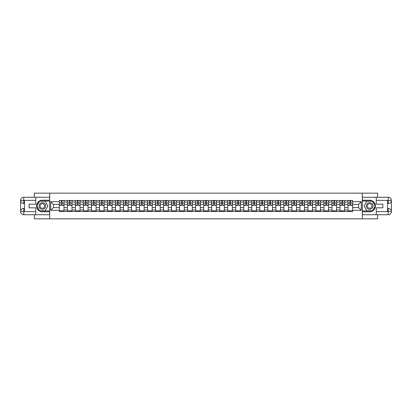 <?xml version="1.0" encoding="UTF-8"?>
<svg xmlns="http://www.w3.org/2000/svg" width="412" height="412" viewBox="0 0 412 412"><rect width="100%" height="100%" fill="white"/><g stroke="black" fill="none" stroke-linecap="round" stroke-linejoin="round"><path stroke-width="0.62" d="M34.376 214.74L34.376 218.849L377.624 218.849L377.624 214.74M377.624 197.26L377.624 193.151L34.376 193.151L34.376 197.26M67.372 211.526L67.372 202.04L63.984 202.04L63.984 211.526M63.984 202.04L63.984 200.474M67.372 202.04L67.372 200.474M72.002 200.474L72.002 211.526M75.391 211.526L75.391 200.474M80.021 200.474L80.021 211.526M83.409 211.526L83.409 200.474M88.039 200.474L88.039 211.526M91.428 211.526L91.428 200.474M96.058 200.474L96.058 211.526M99.447 211.526L99.447 200.474M104.071 200.474L104.071 211.526M107.465 211.526L107.465 200.474M112.09 200.474L112.09 211.526M115.484 211.526L115.484 200.474M120.108 200.474L120.108 211.526M123.502 211.526L123.502 200.474M128.127 200.474L128.127 211.526M131.521 211.526L131.521 200.474M136.145 200.474L136.145 211.526M139.539 211.526L139.539 200.474M144.164 200.474L144.164 211.526M147.558 211.526L147.558 200.474M152.183 200.474L152.183 211.526M155.576 211.526L155.576 200.474M160.201 200.474L160.201 211.526M163.595 211.526L163.595 200.474M168.22 200.474L168.22 211.526M171.613 211.526L171.613 200.474M176.238 200.474L176.238 211.526M179.632 211.526L179.632 200.474M184.257 200.474L184.257 211.526M187.651 211.526L187.651 200.474M192.275 200.474L192.275 211.526M195.669 211.526L195.669 200.474M200.294 200.474L200.294 211.526M203.688 211.526L203.688 200.474M208.312 200.474L208.312 211.526M211.706 211.526L211.706 200.474M216.331 200.474L216.331 211.526M219.725 211.526L219.725 200.474M224.349 200.474L224.349 211.526M227.743 211.526L227.743 200.474M232.368 200.474L232.368 211.526M235.762 211.526L235.762 200.474M240.387 200.474L240.387 211.526M243.78 211.526L243.78 200.474M248.405 200.474L248.405 211.526M251.799 211.526L251.799 200.474M256.424 200.474L256.424 211.526M259.817 211.526L259.817 200.474M264.442 200.474L264.442 211.526M267.836 211.526L267.836 200.474M272.461 200.474L272.461 211.526M275.855 211.526L275.855 200.474M280.479 200.474L280.479 211.526M283.873 211.526L283.873 200.474M288.498 200.474L288.498 211.526M291.892 211.526L291.892 200.474M296.516 200.474L296.516 211.526M299.91 211.526L299.91 200.474M304.535 200.474L304.535 211.526M307.929 211.526L307.929 200.474M312.553 200.474L312.553 211.526M315.942 211.526L315.942 200.474M320.572 200.474L320.572 211.526M323.961 211.526L323.961 200.474M328.591 200.474L328.591 211.526M331.979 211.526L331.979 200.474M336.609 200.474L336.609 211.526M339.998 211.526L339.998 200.474M344.628 200.474L344.628 211.526M348.016 211.526L348.016 200.474M348.016 207.591L344.628 207.591M339.998 207.591L336.609 207.591M331.979 207.591L328.591 207.591M323.961 207.591L320.572 207.591M315.942 207.591L312.553 207.591M307.929 207.591L304.535 207.591M299.91 207.591L296.516 207.591M291.892 207.591L288.498 207.591M283.873 207.591L280.479 207.591M275.855 207.591L272.461 207.591M267.836 207.591L264.442 207.591M259.817 207.591L256.424 207.591M251.799 207.591L248.405 207.591M243.78 207.591L240.387 207.591M235.762 207.591L232.368 207.591M227.743 207.591L224.349 207.591M219.725 207.591L216.331 207.591M211.706 207.591L208.312 207.591M203.688 207.591L200.294 207.591M195.669 207.591L192.275 207.591M187.651 207.591L184.257 207.591M179.632 207.591L176.238 207.591M171.613 207.591L168.22 207.591M163.595 207.591L160.201 207.591M155.576 207.591L152.183 207.591M147.558 207.591L144.164 207.591M139.539 207.591L136.145 207.591M131.521 207.591L128.127 207.591M123.502 207.591L120.108 207.591M115.484 207.591L112.09 207.591M107.465 207.591L104.071 207.591M99.447 207.591L96.058 207.591M91.428 207.591L88.039 207.591M83.409 207.591L80.021 207.591M75.391 207.591L72.002 207.591M67.372 207.591L63.984 207.591M348.016 204.409L344.628 204.409M339.998 204.409L336.609 204.409M331.979 204.409L328.591 204.409M323.961 204.409L320.572 204.409M315.942 204.409L312.553 204.409M307.929 204.409L304.535 204.409M299.91 204.409L296.516 204.409M291.892 204.409L288.498 204.409M283.873 204.409L280.479 204.409M275.855 204.409L272.461 204.409M267.836 204.409L264.442 204.409M259.817 204.409L256.424 204.409M251.799 204.409L248.405 204.409M243.78 204.409L240.387 204.409M235.762 204.409L232.368 204.409M227.743 204.409L224.349 204.409M219.725 204.409L216.331 204.409M211.706 204.409L208.312 204.409M203.688 204.409L200.294 204.409M195.669 204.409L192.275 204.409M187.651 204.409L184.257 204.409M179.632 204.409L176.238 204.409M171.613 204.409L168.22 204.409M163.595 204.409L160.201 204.409M155.576 204.409L152.183 204.409M147.558 204.409L144.164 204.409M139.539 204.409L136.145 204.409M131.521 204.409L128.127 204.409M123.502 204.409L120.108 204.409M115.484 204.409L112.09 204.409M107.465 204.409L104.071 204.409M99.447 204.409L96.058 204.409M91.428 204.409L88.039 204.409M83.409 204.409L80.021 204.409M75.391 204.409L72.002 204.409M67.372 204.409L63.984 204.409M53.447 207.591L59.354 207.591L59.354 204.409L53.447 204.409L53.447 207.591L50.722 210.316L50.722 201.684L59.354 201.684L59.354 204.409M352.646 204.409L352.646 207.591L358.553 207.591L358.553 204.409L352.646 204.409L352.646 200.474L59.354 200.474L59.354 201.684M352.646 201.684L361.278 201.684L361.278 210.316L352.646 210.316L352.646 207.591M59.354 207.591L59.354 211.526L352.646 211.526L352.646 210.316M59.354 210.316L50.722 210.316M362.308 218.849L362.308 193.151M49.692 218.849L49.692 193.151M63.984 210.753L59.354 210.753M61.234 201.247L62.104 201.247M72.002 210.753L67.372 210.753M69.252 201.247L70.122 201.247M80.021 210.753L75.391 210.753M77.271 201.247L78.141 201.247M88.039 210.753L83.409 210.753M85.289 201.247L86.16 201.247M96.058 210.753L91.428 210.753M93.308 201.247L94.178 201.247M104.071 210.753L99.447 210.753M101.326 201.247L102.197 201.247M112.09 210.753L107.465 210.753M109.34 201.247L110.215 201.247M120.108 210.753L115.484 210.753M117.358 201.247L118.234 201.247M128.127 210.753L123.502 210.753M125.377 201.247L126.252 201.247M136.145 210.753L131.521 210.753M133.395 201.247L134.271 201.247M144.164 210.753L139.539 210.753M141.414 201.247L142.289 201.247M152.183 210.753L147.558 210.753M149.432 201.247L150.308 201.247M160.201 210.753L155.576 210.753M157.451 201.247L158.326 201.247M168.22 210.753L163.595 210.753M165.47 201.247L166.345 201.247M176.238 210.753L171.613 210.753M173.488 201.247L174.364 201.247M184.257 210.753L179.632 210.753M181.507 201.247L182.382 201.247M192.275 210.753L187.651 210.753M189.525 201.247L190.401 201.247M200.294 210.753L195.669 210.753M197.544 201.247L198.419 201.247M208.312 210.753L203.688 210.753M205.562 201.247L206.438 201.247M216.331 210.753L211.706 210.753M213.581 201.247L214.456 201.247M224.349 210.753L219.725 210.753M221.599 201.247L222.475 201.247M232.368 210.753L227.743 210.753M229.618 201.247L230.493 201.247M240.387 210.753L235.762 210.753M237.636 201.247L238.512 201.247M248.405 210.753L243.78 210.753M245.655 201.247L246.53 201.247M256.424 210.753L251.799 210.753M253.674 201.247L254.549 201.247M264.442 210.753L259.817 210.753M261.692 201.247L262.568 201.247M272.461 210.753L267.836 210.753M269.711 201.247L270.586 201.247M280.479 210.753L275.855 210.753M277.729 201.247L278.605 201.247M288.498 210.753L283.873 210.753M285.748 201.247L286.623 201.247M296.516 210.753L291.892 210.753M293.766 201.247L294.642 201.247M304.535 210.753L299.91 210.753M301.785 201.247L302.66 201.247M312.553 210.753L307.929 210.753M309.803 201.247L310.674 201.247M320.572 210.753L315.942 210.753M317.822 201.247L318.692 201.247M328.591 210.753L323.961 210.753M325.841 201.247L326.711 201.247M336.609 210.753L331.979 210.753M333.859 201.247L334.729 201.247M344.628 210.753L339.998 210.753M341.878 201.247L342.748 201.247M352.646 210.753L348.016 210.753M349.896 201.247L350.767 201.247M50.722 201.684L53.447 204.409M358.553 207.591L361.278 210.316M358.553 204.409L361.278 201.684M62.104 205.408L62.104 200.526L63.958 200.526L63.958 205.408L62.104 205.408M61.234 201.195L62.104 201.195M62.851 200.526L59.38 200.526L59.38 205.408L61.234 205.408L61.234 200.526L60.487 200.526M70.122 205.408L70.122 200.526L71.976 200.526L71.976 205.408L70.122 205.408M69.252 201.195L70.122 201.195M70.869 200.526L67.398 200.526L67.398 205.408L69.252 205.408L69.252 200.526L68.505 200.526M78.141 205.408L78.141 200.526L79.995 200.526L79.995 205.408L78.141 205.408M77.271 201.195L78.141 201.195M78.888 200.526L75.417 200.526L75.417 205.408L77.271 205.408L77.271 200.526L76.524 200.526M24.457 203.559L23.762 203.559A3.162 3.162 0 0 1 20.6 200.423A3.162 3.162 0 0 1 23.762 197.26L49.641 197.26L49.641 200.217L42.343 200.217A5.783 5.783 0 0 0 36.56 206A5.783 5.783 0 0 0 42.343 211.783L49.641 211.783L49.641 214.74L23.762 214.74A3.162 3.162 0 0 1 20.6 211.577A3.162 3.162 0 0 1 23.762 208.441L24.457 208.441M49.641 211.783L49.641 200.217M35.762 197.26L35.762 204.177L29.134 204.177L29.134 207.823L35.762 207.823L35.762 214.74M23.762 203.559A3.162 3.162 0 0 1 20.6 200.423L23.762 200.474L23.762 203.559A3.162 3.162 0 0 1 20.6 200.423L20.6 211.577L35.762 211.655M23.762 211.655L23.762 214.74A3.162 3.162 0 0 1 20.6 211.577A3.162 3.162 0 0 1 23.762 208.441L23.762 211.526L24.457 211.526L24.457 200.474L23.762 200.474M49.641 201.041L39.48 201.041L36.616 206L39.48 210.959L49.641 210.959M387.543 208.441L388.238 208.441A3.162 3.162 0 0 1 391.4 211.577A3.162 3.162 0 0 1 388.238 214.74L362.359 214.74L362.359 211.783L369.657 211.783A5.783 5.783 0 0 0 375.44 206A5.783 5.783 0 0 0 369.657 200.217L362.359 200.217L362.359 197.26L388.238 197.26A3.162 3.162 0 0 1 391.4 200.423A3.162 3.162 0 0 1 388.238 203.559L387.543 203.559M362.359 200.217L362.359 211.783M376.238 214.74L376.238 207.823L382.866 207.823L382.866 204.177L376.238 204.177L376.238 197.26M388.238 208.441A3.162 3.162 0 0 1 391.4 211.577L388.238 211.526L388.238 208.441A3.162 3.162 0 0 1 391.4 211.577L391.4 200.423L376.238 200.345M388.238 200.345L388.238 197.26A3.162 3.162 0 0 1 391.4 200.423A3.162 3.162 0 0 1 388.238 203.559L388.238 200.474L387.543 200.474L387.543 211.526L388.238 211.526M362.359 210.959L372.52 210.959L375.384 206L372.52 201.041L362.359 201.041M39.001 206A3.342 3.342 0 0 0 42.343 209.342A3.342 3.342 0 0 0 45.686 206A3.342 3.342 0 0 0 42.343 202.658A3.342 3.342 0 0 0 39.001 206M40.057 206A2.287 2.287 0 0 0 42.343 208.287A2.287 2.287 0 0 0 44.63 206A2.287 2.287 0 0 0 42.343 203.713A2.287 2.287 0 0 0 40.057 206M45.119 201.195L47.89 206L45.119 210.805L39.567 210.805L36.792 206L39.567 201.195L45.119 201.195M366.314 206A3.342 3.342 0 0 0 369.657 209.342A3.342 3.342 0 0 0 372.999 206A3.342 3.342 0 0 0 369.657 202.658A3.342 3.342 0 0 0 366.314 206M367.37 206A2.287 2.287 0 0 0 369.657 208.287A2.287 2.287 0 0 0 371.943 206A2.287 2.287 0 0 0 369.657 203.713A2.287 2.287 0 0 0 367.37 206M372.433 201.195L375.208 206L372.433 210.805L366.881 210.805L364.11 206L366.881 201.195L372.433 201.195M86.16 205.408L86.16 200.526L88.014 200.526L88.014 205.408L86.16 205.408M85.289 201.195L86.16 201.195M86.906 200.526L83.435 200.526L83.435 205.408L85.289 205.408L85.289 200.526L84.542 200.526M94.178 205.408L94.178 200.526L96.032 200.526L96.032 205.408L94.178 205.408M93.308 201.195L94.178 201.195M94.925 200.526L91.454 200.526L91.454 205.408L93.308 205.408L93.308 200.526L92.561 200.526M102.197 205.408L102.197 200.526L104.045 200.526L104.045 205.408L102.197 205.408M101.326 201.195L102.197 201.195M102.943 200.526L99.472 200.526L99.472 205.408L101.326 205.408L101.326 200.526L100.58 200.526M110.215 205.408L110.215 200.526L112.064 200.526L112.064 205.408L110.215 205.408M109.34 201.195L110.215 201.195M110.962 200.526L107.491 200.526L107.491 205.408L109.34 205.408L109.34 200.526L108.598 200.526M118.234 205.408L118.234 200.526L120.083 200.526L120.083 205.408L118.234 205.408M117.358 201.195L118.234 201.195M118.98 200.526L115.509 200.526L115.509 205.408L117.358 205.408L117.358 200.526L116.617 200.526M126.252 205.408L126.252 200.526L128.101 200.526L128.101 205.408L126.252 205.408M125.377 201.195L126.252 201.195M126.999 200.526L123.528 200.526L123.528 205.408L125.377 205.408L125.377 200.526L124.635 200.526M134.271 205.408L134.271 200.526L136.12 200.526L136.12 205.408L134.271 205.408M133.395 201.195L134.271 201.195M135.018 200.526L131.546 200.526L131.546 205.408L133.395 205.408L133.395 200.526L132.654 200.526M142.289 205.408L142.289 200.526L144.138 200.526L144.138 205.408L142.289 205.408M141.414 201.195L142.289 201.195M143.036 200.526L139.565 200.526L139.565 205.408L141.414 205.408L141.414 200.526L140.672 200.526M150.308 205.408L150.308 200.526L152.157 200.526L152.157 205.408L150.308 205.408M149.432 201.195L150.308 201.195M151.055 200.526L147.584 200.526L147.584 205.408L149.432 205.408L149.432 200.526L148.691 200.526M158.326 205.408L158.326 200.526L160.175 200.526L160.175 205.408L158.326 205.408M157.451 201.195L158.326 201.195M159.073 200.526L155.602 200.526L155.602 205.408L157.451 205.408L157.451 200.526L156.709 200.526M166.345 205.408L166.345 200.526L168.194 200.526L168.194 205.408L166.345 205.408M165.47 201.195L166.345 201.195M167.092 200.526L163.621 200.526L163.621 205.408L165.47 205.408L165.47 200.526L164.728 200.526M174.364 205.408L174.364 200.526L176.212 200.526L176.212 205.408L174.364 205.408M173.488 201.195L174.364 201.195M175.11 200.526L171.639 200.526L171.639 205.408L173.488 205.408L173.488 200.526L172.746 200.526M182.382 205.408L182.382 200.526L184.231 200.526L184.231 205.408L182.382 205.408M181.507 201.195L182.382 201.195M183.129 200.526L179.658 200.526L179.658 205.408L181.507 205.408L181.507 200.526L180.765 200.526M190.401 205.408L190.401 200.526L192.25 200.526L192.25 205.408L190.401 205.408M189.525 201.195L190.401 201.195M191.147 200.526L187.676 200.526L187.676 205.408L189.525 205.408L189.525 200.526L188.784 200.526M198.419 205.408L198.419 200.526L200.268 200.526L200.268 205.408L198.419 205.408M197.544 201.195L198.419 201.195M199.166 200.526L195.695 200.526L195.695 205.408L197.544 205.408L197.544 200.526L196.797 200.526M206.438 205.408L206.438 200.526L208.287 200.526L208.287 205.408L206.438 205.408M205.562 201.195L206.438 201.195M207.185 200.526L203.713 200.526L203.713 205.408L205.562 205.408L205.562 200.526L204.815 200.526M214.456 205.408L214.456 200.526L216.305 200.526L216.305 205.408L214.456 205.408M213.581 201.195L214.456 201.195M215.203 200.526L211.732 200.526L211.732 205.408L213.581 205.408L213.581 200.526L212.834 200.526M222.475 205.408L222.475 200.526L224.324 200.526L224.324 205.408L222.475 205.408M221.599 201.195L222.475 201.195M223.216 200.526L219.75 200.526L219.75 205.408L221.599 205.408L221.599 200.526L220.853 200.526M230.493 205.408L230.493 200.526L232.342 200.526L232.342 205.408L230.493 205.408M229.618 201.195L230.493 201.195M231.235 200.526L227.769 200.526L227.769 205.408L229.618 205.408L229.618 200.526L228.871 200.526M238.512 205.408L238.512 200.526L240.361 200.526L240.361 205.408L238.512 205.408M237.636 201.195L238.512 201.195M239.254 200.526L235.788 200.526L235.788 205.408L237.636 205.408L237.636 200.526L236.89 200.526M246.53 205.408L246.53 200.526L248.379 200.526L248.379 205.408L246.53 205.408M245.655 201.195L246.53 201.195M247.272 200.526L243.806 200.526L243.806 205.408L245.655 205.408L245.655 200.526L244.908 200.526M254.549 205.408L254.549 200.526L256.398 200.526L256.398 205.408L254.549 205.408M253.674 201.195L254.549 201.195M255.291 200.526L251.825 200.526L251.825 205.408L253.674 205.408L253.674 200.526L252.927 200.526M262.568 205.408L262.568 200.526L264.416 200.526L264.416 205.408L262.568 205.408M261.692 201.195L262.568 201.195M263.309 200.526L259.843 200.526L259.843 205.408L261.692 205.408L261.692 200.526L260.945 200.526M270.586 205.408L270.586 200.526L272.435 200.526L272.435 205.408L270.586 205.408M269.711 201.195L270.586 201.195M271.328 200.526L267.862 200.526L267.862 205.408L269.711 205.408L269.711 200.526L268.964 200.526M278.605 205.408L278.605 200.526L280.454 200.526L280.454 205.408L278.605 205.408M277.729 201.195L278.605 201.195M279.346 200.526L275.88 200.526L275.88 205.408L277.729 205.408L277.729 200.526L276.982 200.526M286.623 205.408L286.623 200.526L288.472 200.526L288.472 205.408L286.623 205.408M285.748 201.195L286.623 201.195M287.365 200.526L283.899 200.526L283.899 205.408L285.748 205.408L285.748 200.526L285.001 200.526M294.642 205.408L294.642 200.526L296.491 200.526L296.491 205.408L294.642 205.408M293.766 201.195L294.642 201.195M295.383 200.526L291.917 200.526L291.917 205.408L293.766 205.408L293.766 200.526L293.02 200.526M302.66 205.408L302.66 200.526L304.509 200.526L304.509 205.408L302.66 205.408M301.785 201.195L302.66 201.195M303.402 200.526L299.936 200.526L299.936 205.408L301.785 205.408L301.785 200.526L301.038 200.526M310.674 205.408L310.674 200.526L312.528 200.526L312.528 205.408L310.674 205.408M309.803 201.195L310.674 201.195M311.421 200.526L307.955 200.526L307.955 205.408L309.803 205.408L309.803 200.526L309.057 200.526M318.692 205.408L318.692 200.526L320.546 200.526L320.546 205.408L318.692 205.408M317.822 201.195L318.692 201.195M319.439 200.526L315.968 200.526L315.968 205.408L317.822 205.408L317.822 200.526L317.075 200.526M326.711 205.408L326.711 200.526L328.565 200.526L328.565 205.408L326.711 205.408M325.841 201.195L326.711 201.195M327.458 200.526L323.987 200.526L323.987 205.408L325.841 205.408L325.841 200.526L325.094 200.526M334.729 205.408L334.729 200.526L336.583 200.526L336.583 205.408L334.729 205.408M333.859 201.195L334.729 201.195M335.476 200.526L332.005 200.526L332.005 205.408L333.859 205.408L333.859 200.526L333.112 200.526M342.748 205.408L342.748 200.526L344.602 200.526L344.602 205.408L342.748 205.408M341.878 201.195L342.748 201.195M343.495 200.526L340.024 200.526L340.024 205.408L341.878 205.408L341.878 200.526L341.131 200.526M350.767 205.408L350.767 200.526L352.621 200.526L352.621 205.408L350.767 205.408M349.896 201.195L350.767 201.195M351.513 200.526L348.042 200.526L348.042 205.408L349.896 205.408L349.896 200.526L349.149 200.526M339.998 202.04L336.609 202.04M331.979 202.04L328.591 202.04M323.961 202.04L320.572 202.04M315.942 202.04L312.553 202.04M307.929 202.04L304.535 202.04M299.91 202.04L296.516 202.04M291.892 202.04L288.498 202.04M283.873 202.04L280.479 202.04M275.855 202.04L272.461 202.04M267.836 202.04L264.442 202.04M259.817 202.04L256.424 202.04M251.799 202.04L248.405 202.04M243.78 202.04L240.387 202.04M235.762 202.04L232.368 202.04M227.743 202.04L224.349 202.04M219.725 202.04L216.331 202.04M211.706 202.04L208.312 202.04M203.688 202.04L200.294 202.04M195.669 202.04L192.275 202.04M187.651 202.04L184.257 202.04M179.632 202.04L176.238 202.04M171.613 202.04L168.22 202.04M163.595 202.04L160.201 202.04M155.576 202.04L152.183 202.04M147.558 202.04L144.164 202.04M139.539 202.04L136.145 202.04M131.521 202.04L128.127 202.04M123.502 202.04L120.108 202.04M115.484 202.04L112.09 202.04M107.465 202.04L104.071 202.04M99.447 202.04L96.058 202.04M91.428 202.04L88.039 202.04M83.409 202.04L80.021 202.04M75.391 202.04L72.002 202.04M348.016 202.04L344.628 202.04M339.998 209.96L336.609 209.96M331.979 209.96L328.591 209.96M323.961 209.96L320.572 209.96M315.942 209.96L312.553 209.96M307.929 209.96L304.535 209.96M299.91 209.96L296.516 209.96M291.892 209.96L288.498 209.96M283.873 209.96L280.479 209.96M275.855 209.96L272.461 209.96M267.836 209.96L264.442 209.96M259.817 209.96L256.424 209.96M251.799 209.96L248.405 209.96M243.78 209.96L240.387 209.96M235.762 209.96L232.368 209.96M227.743 209.96L224.349 209.96M219.725 209.96L216.331 209.96M211.706 209.96L208.312 209.96M203.688 209.96L200.294 209.96M195.669 209.96L192.275 209.96M187.651 209.96L184.257 209.96M179.632 209.96L176.238 209.96M171.613 209.96L168.22 209.96M163.595 209.96L160.201 209.96M155.576 209.96L152.183 209.96M147.558 209.96L144.164 209.96M139.539 209.96L136.145 209.96M131.521 209.96L128.127 209.96M123.502 209.96L120.108 209.96M115.484 209.96L112.09 209.96M107.465 209.96L104.071 209.96M99.447 209.96L96.058 209.96M91.428 209.96L88.039 209.96M83.409 209.96L80.021 209.96M75.391 209.96L72.002 209.96M67.372 209.96L63.984 209.96M348.016 209.96L344.628 209.96M62.104 205.233L63.958 205.233M62.104 203.023L63.958 203.023M59.38 205.233L61.234 205.233M59.38 203.023L61.234 203.023M70.122 205.233L71.976 205.233M70.122 203.023L71.976 203.023M67.398 205.233L69.252 205.233M67.398 203.023L69.252 203.023M78.141 205.233L79.995 205.233M78.141 203.023L79.995 203.023M75.417 205.233L77.271 205.233M75.417 203.023L77.271 203.023M35.762 200.345L23.685 200.402M20.6 211.577A3.162 3.162 0 0 1 23.762 208.441M20.6 200.423A3.162 3.162 0 0 1 23.762 197.26L23.762 200.345M376.238 211.655L388.315 211.598M391.4 200.423A3.162 3.162 0 0 1 388.238 203.559M391.4 211.577A3.162 3.162 0 0 1 388.238 214.74L388.238 211.655M86.16 205.233L88.014 205.233M86.16 203.023L88.014 203.023M83.435 205.233L85.289 205.233M83.435 203.023L85.289 203.023M94.178 205.233L96.032 205.233M94.178 203.023L96.032 203.023M91.454 205.233L93.308 205.233M91.454 203.023L93.308 203.023M102.197 205.233L104.045 205.233M102.197 203.023L104.045 203.023M99.472 205.233L101.326 205.233M99.472 203.023L101.326 203.023M110.215 205.233L112.064 205.233M110.215 203.023L112.064 203.023M107.491 205.233L109.34 205.233M107.491 203.023L109.34 203.023M118.234 205.233L120.083 205.233M118.234 203.023L120.083 203.023M115.509 205.233L117.358 205.233M115.509 203.023L117.358 203.023M126.252 205.233L128.101 205.233M126.252 203.023L128.101 203.023M123.528 205.233L125.377 205.233M123.528 203.023L125.377 203.023M134.271 205.233L136.12 205.233M134.271 203.023L136.12 203.023M131.546 205.233L133.395 205.233M131.546 203.023L133.395 203.023M142.289 205.233L144.138 205.233M142.289 203.023L144.138 203.023M139.565 205.233L141.414 205.233M139.565 203.023L141.414 203.023M150.308 205.233L152.157 205.233M150.308 203.023L152.157 203.023M147.584 205.233L149.432 205.233M147.584 203.023L149.432 203.023M158.326 205.233L160.175 205.233M158.326 203.023L160.175 203.023M155.602 205.233L157.451 205.233M155.602 203.023L157.451 203.023M166.345 205.233L168.194 205.233M166.345 203.023L168.194 203.023M163.621 205.233L165.47 205.233M163.621 203.023L165.47 203.023M174.364 205.233L176.212 205.233M174.364 203.023L176.212 203.023M171.639 205.233L173.488 205.233M171.639 203.023L173.488 203.023M182.382 205.233L184.231 205.233M182.382 203.023L184.231 203.023M179.658 205.233L181.507 205.233M179.658 203.023L181.507 203.023M190.401 205.233L192.25 205.233M190.401 203.023L192.25 203.023M187.676 205.233L189.525 205.233M187.676 203.023L189.525 203.023M198.419 205.233L200.268 205.233M198.419 203.023L200.268 203.023M195.695 205.233L197.544 205.233M195.695 203.023L197.544 203.023M206.438 205.233L208.287 205.233M206.438 203.023L208.287 203.023M203.713 205.233L205.562 205.233M203.713 203.023L205.562 203.023M214.456 205.233L216.305 205.233M214.456 203.023L216.305 203.023M211.732 205.233L213.581 205.233M211.732 203.023L213.581 203.023M222.475 205.233L224.324 205.233M222.475 203.023L224.324 203.023M219.75 205.233L221.599 205.233M219.75 203.023L221.599 203.023M230.493 205.233L232.342 205.233M230.493 203.023L232.342 203.023M227.769 205.233L229.618 205.233M227.769 203.023L229.618 203.023M238.512 205.233L240.361 205.233M238.512 203.023L240.361 203.023M235.788 205.233L237.636 205.233M235.788 203.023L237.636 203.023M246.53 205.233L248.379 205.233M246.53 203.023L248.379 203.023M243.806 205.233L245.655 205.233M243.806 203.023L245.655 203.023M254.549 205.233L256.398 205.233M254.549 203.023L256.398 203.023M251.825 205.233L253.674 205.233M251.825 203.023L253.674 203.023M262.568 205.233L264.416 205.233M262.568 203.023L264.416 203.023M259.843 205.233L261.692 205.233M259.843 203.023L261.692 203.023M270.586 205.233L272.435 205.233M270.586 203.023L272.435 203.023M267.862 205.233L269.711 205.233M267.862 203.023L269.711 203.023M278.605 205.233L280.454 205.233M278.605 203.023L280.454 203.023M275.88 205.233L277.729 205.233M275.88 203.023L277.729 203.023M286.623 205.233L288.472 205.233M286.623 203.023L288.472 203.023M283.899 205.233L285.748 205.233M283.899 203.023L285.748 203.023M294.642 205.233L296.491 205.233M294.642 203.023L296.491 203.023M291.917 205.233L293.766 205.233M291.917 203.023L293.766 203.023M302.66 205.233L304.509 205.233M302.66 203.023L304.509 203.023M299.936 205.233L301.785 205.233M299.936 203.023L301.785 203.023M310.674 205.233L312.528 205.233M310.674 203.023L312.528 203.023M307.955 205.233L309.803 205.233M307.955 203.023L309.803 203.023M318.692 205.233L320.546 205.233M318.692 203.023L320.546 203.023M315.968 205.233L317.822 205.233M315.968 203.023L317.822 203.023M326.711 205.233L328.565 205.233M326.711 203.023L328.565 203.023M323.987 205.233L325.841 205.233M323.987 203.023L325.841 203.023M334.729 205.233L336.583 205.233M334.729 203.023L336.583 203.023M332.005 205.233L333.859 205.233M332.005 203.023L333.859 203.023M342.748 205.233L344.602 205.233M342.748 203.023L344.602 203.023M340.024 205.233L341.878 205.233M340.024 203.023L341.878 203.023M350.767 205.233L352.621 205.233M350.767 203.023L352.621 203.023M348.042 205.233L349.896 205.233M348.042 203.023L349.896 203.023"/></g></svg>
